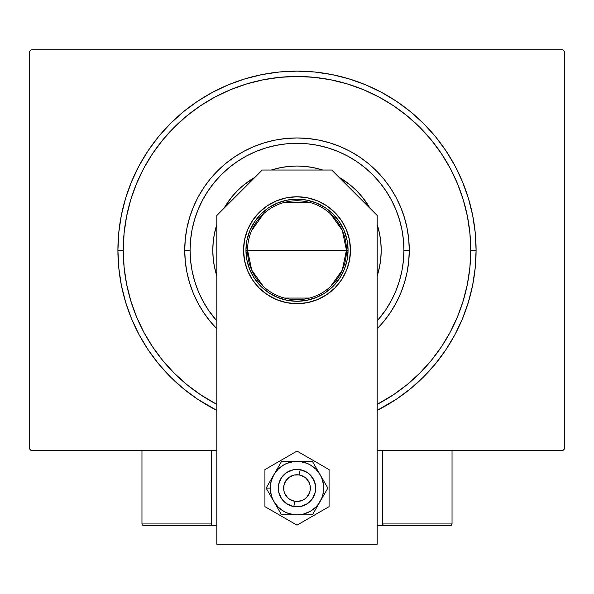 <?xml version="1.0" encoding="UTF-8"?>
<svg xmlns="http://www.w3.org/2000/svg" width="594" height="594" viewBox="0 0 594 594"><rect width="100%" height="100%" fill="white"/><g stroke="black" fill="none" stroke-linecap="round" stroke-linejoin="round"><path stroke-width="0.89" d="M123.255 250.223A173.745 173.745 0 0 0 143.785 332.157A173.745 173.745 0 0 1 143.785 168.288L136.479 183.732L130.739 199.784L126.596 216.327L124.094 233.19L123.255 250.223L117.909 250.223L123.255 250.223A173.745 173.745 0 0 1 297 76.478A173.745 173.745 0 0 1 470.745 250.223L476.091 250.223A179.091 179.091 0 0 1 377.19 410.357L396.495 399.131L410.617 388.662L423.633 376.856L435.439 363.84L445.908 349.718L454.945 334.645L462.459 318.755L468.376 302.212L472.653 285.165L475.23 267.775L476.091 250.223L475.23 232.67L472.653 215.28L468.376 198.233L462.459 181.69L454.945 165.8L445.908 150.728L435.439 136.605L423.633 123.589L410.617 111.783L396.495 101.314L381.422 92.278L365.533 84.764L348.99 78.846L331.942 74.569L314.553 71.993L297 71.132L279.447 71.993L262.058 74.569L245.01 78.846L228.467 84.764L212.578 92.278L197.505 101.314L183.383 111.783L170.367 123.589L158.561 136.605L148.092 150.728L139.055 165.8L131.541 181.69L125.624 198.233L121.347 215.28L118.77 232.67L117.909 250.223L118.77 267.775L121.347 285.165L125.624 302.212L131.541 318.755L139.055 334.645L148.092 349.718L158.561 363.84L170.367 376.856L183.383 388.662L197.505 399.131L216.81 410.357A179.091 179.091 0 0 1 297 71.132A179.091 179.091 0 0 1 476.091 250.223L470.745 250.223A173.745 173.745 0 0 1 450.215 332.157A173.745 173.745 0 0 0 450.215 168.288A173.745 173.745 0 0 1 377.19 404.358A173.745 173.745 0 0 0 378.935 403.437A173.745 173.745 0 0 1 377.19 404.358L393.525 394.683L407.224 384.526L419.854 373.077L431.303 360.447L441.528 346.651A173.745 173.745 0 0 1 393.428 394.75A173.745 173.745 0 0 0 441.528 346.651L450.23 332.128L457.521 316.713L463.261 300.661L467.404 284.118L469.906 267.255L470.745 250.223L469.906 233.19L467.404 216.327L463.261 199.784L457.521 183.732L450.23 168.317L441.461 153.698L431.303 139.998L419.854 127.368L407.224 115.919L393.428 105.695A173.745 173.745 0 0 1 441.528 153.794A173.745 173.745 0 0 0 393.428 105.695L378.905 96.993L363.491 89.701L347.438 83.962L330.895 79.819L314.033 77.317L297 76.478L279.967 77.317L263.105 79.819L246.562 83.962L230.509 89.701L215.095 96.993L200.475 105.762L186.776 115.919L174.146 127.368L162.697 139.998L152.472 153.794A173.745 173.745 0 0 1 200.572 105.695A173.745 173.745 0 0 0 152.472 153.794L143.785 168.288A173.745 173.745 0 0 0 123.255 250.223L124.094 267.255L126.596 284.118L130.739 300.661L136.479 316.713L143.77 332.128L152.539 346.748L162.697 360.447L174.146 373.077L186.776 384.526L200.572 394.75A173.745 173.745 0 0 1 152.472 346.651A173.745 173.745 0 0 0 200.572 394.75L216.81 404.358A173.745 173.745 0 0 1 215.065 403.437A173.745 173.745 0 0 0 216.81 404.358A173.745 173.745 0 0 1 123.255 250.223M562.696 49.748L31.304 49.748L562.696 49.748L564.3 51.351L564.3 449.094L564.3 51.351L562.696 49.748M31.304 450.698L216.81 450.698L31.304 450.698L29.7 449.094L29.7 51.351L29.7 449.094L31.304 450.698M377.19 450.698L562.696 450.698L377.19 450.698M564.3 449.094L562.696 450.698L564.3 449.094M29.7 51.351L31.304 49.748L29.7 51.351M215.065 97.008A173.745 173.745 0 0 1 378.935 97.008L378.935 97.008A173.745 173.745 0 0 0 215.065 97.008M210.217 321.443L203.653 312.593L197.988 303.148L193.28 293.184L189.568 282.811L186.895 272.126L185.276 261.226L184.734 250.223L185.276 239.219L186.895 228.319L189.568 217.634L193.28 207.261L197.988 197.297L203.653 187.853L210.217 179.002L217.619 170.842L225.779 163.439L234.63 156.875L244.075 151.21L254.039 146.503L264.412 142.79L275.096 140.117L285.996 138.499L297 137.957L308.004 138.499L318.904 140.117L329.588 142.79L339.961 146.503L349.925 151.21L359.37 156.875L368.221 163.439L376.381 170.842L383.783 179.002L390.347 187.853L396.012 197.297L400.72 207.261L404.432 217.634L407.105 228.319L408.724 239.219L409.266 250.223L403.92 250.223A106.92 106.92 0 0 1 377.19 320.946L385.9 309.623L391.298 300.623L395.782 291.142L399.317 281.259L401.863 271.079L403.408 260.699L403.92 250.223L403.408 239.746L401.863 229.366L399.317 219.186L395.782 209.303L391.298 199.822L385.9 190.823L379.648 182.395L372.601 174.621L364.827 167.575L356.4 161.323L347.401 155.925L337.919 151.44L328.037 147.906L317.857 145.359L307.477 143.815L297 143.303L286.523 143.815L276.143 145.359L265.964 147.906L256.081 151.44L246.599 155.925L237.6 161.323L229.173 167.575L221.399 174.621L214.352 182.395L208.1 190.823L202.703 199.822L198.218 209.303L194.684 219.186L192.137 229.366L190.592 239.746L190.08 250.223L184.734 250.223A112.266 112.266 0 0 0 216.81 328.794A112.266 112.266 0 0 1 297 137.957A112.266 112.266 0 0 1 377.19 328.794A112.266 112.266 0 0 0 409.266 250.223L408.724 261.226L407.105 272.126L404.432 282.811L400.72 293.184L396.012 303.148L390.347 312.593L383.783 321.443M216.81 320.946A106.92 106.92 0 0 1 190.08 250.223L190.592 260.699L192.137 271.079L194.684 281.259L198.218 291.142L202.703 300.623L208.1 309.623L216.81 320.946M216.416 225.817A84.2 84.2 0 0 0 212.801 250.223A84.2 84.2 0 0 1 216.81 224.547A84.2 84.2 0 0 0 216.439 225.742M237.429 190.719A84.2 84.2 0 0 0 223.975 208.308A84.2 84.2 0 0 1 255.086 177.198A84.2 84.2 0 0 0 237.496 190.652M272.52 169.661A84.2 84.2 0 0 0 271.324 170.032A84.2 84.2 0 0 1 322.676 170.032A84.2 84.2 0 0 0 321.48 169.661M356.504 190.652A84.2 84.2 0 0 0 338.914 177.198A84.2 84.2 0 0 1 370.025 208.308A84.2 84.2 0 0 0 356.571 190.719M377.561 225.742A84.2 84.2 0 0 0 377.19 224.547A84.2 84.2 0 0 1 381.2 250.223A84.2 84.2 0 0 0 377.584 225.817M321.406 169.639A84.2 84.2 0 0 0 272.594 169.639M377.19 224.547L379.581 233.798L380.791 241.966L381.2 250.223L380.791 258.479L379.581 266.647L377.19 275.898A84.2 84.2 0 0 0 377.561 274.703M216.439 274.703A84.2 84.2 0 0 0 216.81 275.898L214.419 266.647L213.209 258.479L212.801 250.223L213.209 241.966L214.419 233.798L216.81 224.547M223.975 208.308L231.912 196.807L237.459 190.681L243.585 185.135L255.086 177.198M271.324 170.032L280.576 167.642L288.743 166.431L297 166.023L305.257 166.431L313.424 167.642L322.676 170.032M338.914 177.198L350.415 185.135L356.541 190.681L362.088 196.807L370.025 208.308M463.261 199.784L457.521 183.732L463.261 199.784M246.562 83.962L230.509 89.701L246.562 83.962M130.739 300.661L136.479 316.713L130.739 300.661M383.724 321.51L377.19 328.794M216.81 328.794L210.276 321.51M377.584 274.628A84.2 84.2 0 0 0 381.2 250.223A84.2 84.2 0 0 1 377.19 275.898M216.81 275.898A84.2 84.2 0 0 1 212.801 250.223A84.2 84.2 0 0 0 216.416 274.628M362.088 196.807L356.541 190.681M243.585 185.135L237.459 190.681M409.266 250.223A112.266 112.266 0 0 0 297 137.957A112.266 112.266 0 0 0 184.734 250.223L190.08 250.223A106.92 106.92 0 0 1 297 143.303A106.92 106.92 0 0 1 403.92 250.223L409.266 250.223M330.472 213.818L342.278 230.346L346.451 250.223A49.45 49.45 0 0 0 297 200.772A49.45 49.45 0 0 0 247.549 250.223L245.946 250.223A51.054 51.054 0 0 1 297 199.168A51.054 51.054 0 0 1 348.054 250.223L247.549 250.223A49.45 49.45 0 0 1 297 200.772A49.45 49.45 0 0 1 346.451 250.223L342.278 270.099L330.472 286.627M251.507 230.828L263.528 213.818M284.511 202.376L309.489 202.376M245.946 250.223L246.926 240.266L249.829 230.687L254.551 221.859L260.9 214.122L268.637 207.774L277.465 203.051L287.043 200.148L297 199.168L306.957 200.148L316.535 203.051L325.363 207.774L333.1 214.122L339.449 221.859L344.171 230.687L347.074 240.266L348.054 250.223L347.074 260.179L344.171 269.758L339.449 278.586L333.1 286.323L325.363 292.671L316.535 297.394L306.957 300.297L297 301.277L287.043 300.297L277.465 297.394L268.637 292.671L260.9 286.323L254.551 278.586L249.829 269.758L246.926 260.179L245.946 250.223L346.451 250.223A49.45 49.45 0 0 1 297 299.673A49.45 49.45 0 0 1 247.549 250.223A49.45 49.45 0 0 0 297 299.673A49.45 49.45 0 0 0 346.451 250.223L348.054 250.223A51.054 51.054 0 0 1 297 301.277A51.054 51.054 0 0 1 245.946 250.223M309.489 298.069L284.511 298.069M263.528 286.627L251.722 270.099L247.549 250.223M382.536 525.542L377.19 525.542L382.536 525.542L382.536 450.698L382.536 525.542L384.14 525.542L382.536 525.542M141.966 523.938L211.464 523.938L210.996 525.074L209.86 525.542L216.81 525.542L211.464 525.542L211.464 450.698L211.464 525.542L143.57 525.542L209.86 525.542L210.996 525.074L211.464 523.938L141.966 523.938L141.966 450.698L141.966 523.938L142.434 525.074L143.57 525.542L142.434 525.074L141.966 523.938L142.085 524.554M293.822 506.556L294.728 501.291A13.365 13.365 0 0 1 283.828 485.847A13.365 13.365 0 0 1 299.272 474.948L300.178 469.683A18.711 18.711 0 0 0 278.564 484.942A18.711 18.711 0 0 0 293.822 506.556L293.822 506.556A18.711 18.711 0 0 1 278.564 484.942A18.711 18.711 0 0 1 300.178 469.683L300.178 469.683A18.711 18.711 0 0 1 315.436 491.297A18.711 18.711 0 0 1 293.822 506.556L293.822 506.556A18.711 18.711 0 0 0 315.436 491.297A18.711 18.711 0 0 0 300.178 469.683L299.272 474.948L294.06 475.081L289.293 477.205L285.699 480.984L283.828 485.847L283.962 491.06L284.786 493.547L287.793 497.809L289.865 499.42L294.728 501.291L297.342 501.477L302.428 500.334L304.707 499.034L306.69 497.327L309.474 492.916L310.172 490.392L310.038 485.179L309.214 482.692L306.207 478.43L304.135 476.819L299.272 474.948A13.365 13.365 0 0 1 310.172 490.392A13.365 13.365 0 0 1 294.728 501.291L293.822 506.556M211.345 524.554L210.996 525.074M210.476 525.423L209.86 525.542M451.566 525.074L451.046 525.423L452.034 523.938L452.034 450.698L452.034 523.938L382.536 523.938L382.536 450.698L382.536 523.938L383.004 525.074L382.655 524.554L384.14 525.542L450.43 525.542L384.14 525.542L383.004 525.074L382.536 523.938L383.004 525.074M451.046 525.423L450.43 525.542L451.046 525.423M452.034 523.938L382.536 523.938M384.14 525.542L383.524 525.423M252.547 279.923L247.609 270.678L244.565 260.655L243.54 250.223A53.46 53.46 0 0 1 297 196.763A53.46 53.46 0 0 1 350.46 250.223L349.435 260.655L346.391 270.678L341.453 279.923L334.801 288.023L326.7 294.676L317.456 299.614L307.432 302.658L297 303.683L286.568 302.658L276.544 299.614L267.3 294.676L259.199 288.023L252.547 279.923L247.609 270.678L244.565 260.655L243.54 250.223L244.565 239.79L247.609 229.767L252.547 220.523L259.199 212.422L267.3 205.769L276.544 200.831L286.568 197.787L297 196.763L307.432 197.787L317.456 200.831L326.7 205.769L334.801 212.422L341.453 220.523L346.391 229.767L349.435 239.79L350.46 250.223L349.435 260.655M377.19 544.253L377.19 215.474L331.749 170.032L262.251 170.032L216.81 215.474L216.81 544.253L377.19 544.253L377.19 215.474L331.749 170.032L262.251 170.032L216.81 215.474L216.81 544.253L377.19 544.253M307.432 302.658L297 303.683L286.568 302.658L276.544 299.614M349.435 239.79L350.46 250.223A53.46 53.46 0 0 1 297 303.683A53.46 53.46 0 0 1 243.54 250.223L244.565 239.79M276.544 200.831L286.568 197.787M307.432 197.787L317.456 200.831L326.7 205.769M278.645 491.773L278.645 484.466L281.445 477.725L286.605 472.564L293.347 469.765L300.653 469.765L307.395 472.564L310.231 474.888L314.285 480.962L315.674 486.894L315.355 491.773L312.555 498.514L307.395 503.675L300.653 506.474L297 506.831L293.347 506.474L286.605 503.675L281.445 498.514L278.645 491.773L278.289 488.12L278.645 491.773L281.445 498.514M271.8 497.928L273.849 501.485A26.73 26.73 0 0 1 270.27 488.12L266.134 488.12L281.571 514.85L312.429 514.85L327.866 488.12L312.429 461.389L281.571 461.389L266.134 488.12L271.8 497.928M273.849 474.755L271.183 481.199L270.27 488.12L270.5 491.609L272.304 498.351L273.849 501.485L278.096 507.024L283.635 511.271L286.768 512.815L293.51 514.619L297 514.85L303.92 513.936L310.365 511.271L315.904 507.024L318.206 504.395L321.696 498.351L322.817 495.04L323.73 488.12L323.5 484.63L321.696 477.888L320.151 474.755L315.904 469.215L310.365 464.968L307.232 463.424L300.49 461.62L293.51 461.62L286.768 463.424L283.635 464.968L278.096 469.215L273.849 474.755L266.134 488.12L270.27 488.12A26.73 26.73 0 0 1 297 461.389L281.571 461.389L273.849 474.755M315.355 484.466L315.711 488.12L315.355 484.466L312.555 477.725M278.645 484.466L281.445 477.725M315.355 491.773L312.555 498.514M297 461.389A26.73 26.73 0 0 1 320.151 474.755L312.429 461.389L297 461.389M320.151 474.755A26.73 26.73 0 0 1 320.151 501.485L327.866 488.12L320.151 474.755M320.151 501.485A26.73 26.73 0 0 1 297 514.85L312.429 514.85L320.151 501.485M297 514.85A26.73 26.73 0 0 1 273.849 501.485L281.571 514.85L297 514.85M264.924 469.602L264.924 506.637L297 525.155L329.076 506.637L329.076 469.602L297 451.084L264.924 469.602L264.924 506.637L297 525.155L329.076 506.637L329.076 469.602L297 451.084L264.924 469.602M312.889 478.237L313.781 479.841M314.508 481.526L315.072 483.278M315.704 488.728L315.674 489.345M315.221 492.367L315.072 492.961L315.221 492.367M315.072 492.968L314.716 494.134M314.04 495.841L313.201 497.475M312.206 499.019L311.07 500.46M309.793 501.774L308.39 502.962M306.883 504.009L305.279 504.9M303.593 505.628L301.841 506.192M300.044 506.578L298.225 506.793M296.391 506.823L294.557 506.667M292.753 506.34L292.159 506.192M292.151 506.192L290.986 505.836M289.278 505.16L287.644 504.321M286.1 503.326L284.66 502.19M283.345 500.913L282.157 499.509M281.111 498.002L280.219 496.398M279.492 494.713L278.928 492.961M278.296 487.511L278.326 486.894M278.779 483.872L278.928 483.278L278.779 483.872M278.928 483.271L279.284 482.105M279.96 480.398L280.799 478.764M281.794 477.22L282.93 475.779M284.207 474.465L285.61 473.277M287.117 472.23L288.721 471.339M290.407 470.611L292.159 470.047M293.956 469.661L295.775 469.446M297.609 469.416L299.443 469.572M301.247 469.899L301.841 470.047M301.849 470.047L303.014 470.403M304.722 471.079L306.356 471.918M307.9 472.913L309.34 474.049M310.655 475.326L311.843 476.73"/></g></svg>
